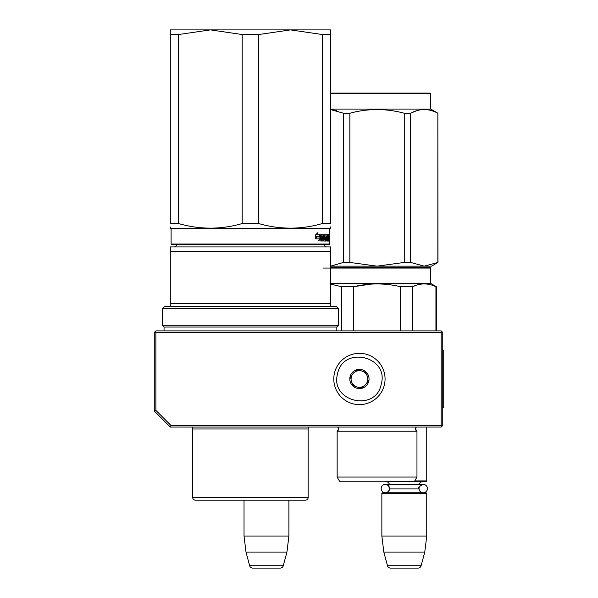 <?xml version="1.0" encoding="UTF-8"?>
<svg xmlns="http://www.w3.org/2000/svg" width="598" height="598" viewBox="0 0 598 598"><rect width="100%" height="100%" fill="white"/><g stroke="black" fill="none" stroke-linecap="round" stroke-linejoin="round"><path stroke-width="0.9" d="M170.303 427.062L170.961 425.455L155.876 410.37L154.269 411.028L170.303 427.062L441.16 427.062L441.967 426.254L441.16 425.455L441.16 332.495L441.967 331.696L442.767 332.495L442.767 425.455L441.967 426.254M170.961 425.455L441.16 425.455M154.269 411.028L154.269 332.495L155.076 331.696L155.876 332.495L441.16 332.495M155.876 410.37L155.876 332.495M441.967 331.696L441.16 330.896L155.876 330.896L155.076 331.696M244.029 536.047L288.901 536.047L288.901 500.145L305.571 500.145A2.564 2.564 -44.4 0 0 308.134 497.581A2.564 2.564 -44.4 0 1 305.571 500.145L195.299 500.145A2.564 2.564 44.4 0 1 192.735 497.581L308.134 497.581L308.134 428.983A2.564 2.564 -136.5 0 1 309.002 427.062A2.564 2.564 -136.5 0 0 308.134 428.983L192.735 428.983A2.564 2.564 136.8 0 0 191.868 427.062A2.564 2.564 136.8 0 1 192.735 428.983L192.735 497.581A2.564 2.564 44.4 0 0 195.299 500.145L244.029 500.145L244.029 536.047L245.995 552.074L249.65 565.723A3.207 3.207 34.1 0 0 252.745 568.1L280.178 568.1A3.207 3.207 -34.1 0 0 283.28 565.723L249.65 565.723M288.901 536.047L286.935 552.074L245.995 552.074M286.935 552.074L283.28 565.723M426.74 427.062L426.74 480.912L414.743 480.912M426.74 480.912L426.097 481.554L382.182 481.233M389.567 488.573A4.201 4.201 90 0 0 385.374 484.373L389.418 484.373A3.85 3.85 121.9 0 0 385.71 481.554M419.049 488.207A4.201 4.201 -90 0 1 423.227 484.373L419.183 484.373A3.85 3.85 -122 0 1 422.891 481.554M388.61 485.905L389.552 488.925A3.85 3.85 48 0 0 389.552 488.925L419.049 488.925A3.85 3.85 -48 0 1 419.049 488.925A4.201 4.201 -90 0 0 423.227 492.774A4.201 4.201 -90 0 0 427.428 488.573A4.201 4.201 -90 0 0 423.227 484.373L385.374 484.373A4.201 4.201 90 0 0 381.173 488.573A4.201 4.201 90 0 0 385.374 492.774A4.201 4.201 90 0 0 389.56 488.925L388.588 491.272M381.86 493.41L426.74 493.41L426.097 492.774L382.503 492.774L381.86 493.41L381.86 536.047L383.826 552.074L387.489 565.723A3.207 3.207 34.1 0 0 390.584 568.1L418.017 568.1A3.207 3.207 -34.1 0 0 421.112 565.723L387.489 565.723M426.74 493.41L426.74 536.047L381.86 536.047M426.74 536.047L424.767 552.074L383.826 552.074M424.767 552.074L421.112 565.723M381.277 384.073C376.052 412.583 329.64 401.751 337.571 373.877C342.796 345.375 389.201 356.199 381.277 384.073M384.394 384.806A25.647 25.647 0 0 1 353.597 403.949A25.647 25.647 0 0 1 334.454 373.152A25.647 25.647 0 0 1 365.251 354.001A25.647 25.647 0 0 1 384.394 384.806A25.647 25.647 0 0 1 353.597 403.949A25.647 25.647 0 0 1 334.454 373.152A25.647 25.647 0 0 1 365.251 354.001A25.647 25.647 0 0 1 384.394 384.806M350.062 376.792A9.613 9.613 0 0 1 361.611 369.609A9.613 9.613 0 0 1 368.787 381.165A9.613 9.613 0 0 1 357.238 388.341A9.613 9.613 0 0 1 350.062 376.792M368.084 379.932L368.435 381.083L366.836 382.787A8.335 8.335 0 0 1 363.704 386.129L362.111 387.833L359.832 387.302A8.335 8.335 0 0 1 355.376 386.263L353.097 385.732L352.416 383.49A8.335 8.335 0 0 1 351.093 379.11L350.413 376.875L351.235 375.993M367.613 381.958L366.836 382.787A8.335 8.335 0 0 0 366.425 374.46L366.096 373.376M365.752 372.225L366.425 374.46A8.335 8.335 0 0 0 363.472 371.694L365.752 372.225M364.586 371.949L363.472 371.694A8.335 8.335 0 0 0 359.017 370.655L357.91 370.394M356.737 370.125L359.017 370.655A8.335 8.335 0 0 0 355.137 371.829L356.737 370.125M355.922 370.999L355.137 371.829A8.335 8.335 0 0 0 351.093 379.11L350.757 378.026M362.926 386.958L363.704 386.129A8.335 8.335 0 0 1 359.832 387.302L360.938 387.556M354.263 386.002L355.376 386.263A8.335 8.335 0 0 1 352.416 383.49L352.745 384.581M242.175 34.527L210.436 29.9L290.441 29.9L258.702 34.527L242.175 34.527L242.175 223.547C220.968 229.669 199.769 229.669 178.563 223.547L178.563 34.527L170.303 34.527L170.303 29.9L210.302 29.9L178.563 34.527M290.441 29.9L322.307 34.527L322.307 223.547C301.108 229.669 279.901 229.669 258.702 223.547L242.175 223.547M258.702 223.547L258.702 34.527M290.576 29.9L330.574 29.9L330.574 223.547C330.574 229.669 330.574 229.669 330.574 223.547L322.307 223.547M178.563 223.547L170.303 223.547L170.303 34.527M170.303 223.547C170.303 229.669 170.303 229.669 170.303 223.547M329.775 244.029L329.132 244.664L171.746 244.664L171.103 244.029L329.775 244.029L329.775 228.638L171.103 228.638L170.303 228.174L170.303 226.971M330.574 226.911L330.574 228.174L329.775 228.638M322.307 34.527L330.574 34.527M329.079 235.53L328.967 236.33L329.012 235.53M328.638 234.73L328.721 235.223L328.085 235.223L328.003 234.73L328.638 234.73M328.721 241.046L328.721 235.223M328.511 241.046L328.422 238.288L327.996 238.288M327.996 234.73L327.951 239.858L327.121 239.663L327.121 238.288L327.652 238.288L327.121 236.105L327.786 235.918L327.786 234.73L324.692 234.73L324.52 237.795L325.432 238.288L325.432 239.858L324.206 239.663L324.026 234.73L321.029 234.73L320.805 241.046L321.343 241.046L321.343 238.288L322.546 238.288L322.546 237.1L321.343 237.1L321.432 235.918L322.748 235.918L322.748 241.046L323.226 241.046L323.226 238.288L323.839 238.288L324.026 241.046L325.723 241.046L325.88 237.6L325.013 237.1L325.013 235.918L326.112 235.918L326.112 241.046L326.456 235.918L326.927 241.046L328.093 241.046L328.197 238.288M319.781 236.688L320.334 234.73L317.097 234.73L317.732 232.712L315.729 234.76L315.729 238.864L316.454 236.688L319.781 236.688M315.879 238.864L319.28 238.864L318.697 240.852L320.453 238.804L320.453 234.73L319.848 236.913L316.529 236.913L315.879 238.864M328.085 235.918L328.085 235.223M328.594 237.742L327.996 237.742M328.085 237.01L328.085 238.482M328.197 240.546L327.562 240.546L327.562 239.858M327.562 240.546L327.465 241.046M325.013 235.918L324.52 235.918M325.013 237.1L324.52 237.1M325.118 237.1L325.275 238.288M325.88 240.546L325.275 240.546L325.275 239.858M325.275 240.546L325.118 241.046M323.226 238.288L322.748 238.288M321.432 235.918L320.857 235.918L321.343 236.105M321.343 237.1L320.805 237.1M321.963 238.288L321.963 237.1M321.343 238.288L320.805 238.288M323.428 234.73L323.615 235.918M323.615 238.288L323.615 237.1M324.28 239.858L323.839 239.858M327.158 235.918L327.158 234.73M327.173 235.918L326.792 235.918M327.031 238.288L327.031 237.1M327.173 239.858L326.792 239.858M319.227 236.688L319.766 234.73M316.454 236.688L315.729 237.279M317.097 234.73L316.559 234.73L316.925 233.556M320.453 238.804L319.893 238.804L319.893 236.763M318.981 239.888L319.893 238.804M328.922 234.962L329.02 236.09L328.885 234.962M328.99 236.09L328.945 235.687M328.885 236.09L328.945 235.597M328.197 237.1L328.481 235.918L327.996 237.1M322.748 237.1L323.839 237.1L323.765 235.918L322.748 236.105M323.226 237.1L323.226 236.105M323.301 235.918L322.748 235.918M247.408 500.145L248.82 500.145M176.694 244.664A2.564 2.564 49.8 0 1 174.145 246.914M324.183 244.664A2.564 2.564 -49.6 0 0 326.725 246.914M330.574 251.541L170.303 251.541L170.303 246.914L330.574 246.914L330.574 303.649L170.303 303.649L170.303 306.213L164.854 306.213L162.29 308.777L338.588 308.777L336.024 306.213L330.574 306.213L330.574 303.649M170.303 303.649L170.303 251.541L170.303 306.213L330.574 306.213M164.046 330.896L164.046 327.046L162.29 325.282L338.588 325.282L338.588 308.777M162.29 325.282L162.29 308.777M164.046 327.046L336.824 327.046L338.588 325.282M336.824 330.896L336.824 327.046M304.105 500.145L300.824 500.145M211.707 500.145L209.33 500.145L211.707 500.145M200.053 500.145L197.101 500.145M253.462 500.145L252.618 500.145M303.769 500.145L301.541 500.145M353.889 481.233L356.759 481.233M330.574 267.426L333.475 267.426M429.469 267.426L332.421 267.426M330.574 268.068L430.747 268.068L430.747 283.452L436.353 286.689L436.353 330.896M412.553 330.896L412.553 286.689C420.349 283.018 428.146 283.018 435.942 286.689L436.353 286.689M400.443 330.896L400.443 286.689L412.553 286.689L416.343 285.209M332.353 267.426L418.697 267.426M409.069 267.426L397.79 267.426M323.361 268.068L330.552 268.068M330.574 283.452L430.747 283.452M370.865 284.117L353.665 286.689C369.258 283.018 384.85 283.018 400.443 286.689M329.864 283.915L341.555 286.689L353.665 286.689L353.665 330.896M435.942 330.896L435.942 286.689M341.555 330.896L341.555 286.689M416.963 477.062L416.963 431.225L415.52 428.923A2.564 2.564 0 0 1 416.268 427.107L415.52 428.923A2.564 2.564 0 0 0 416.963 431.225L337.145 431.225A2.564 2.564 0 0 0 337.84 427.107L338.588 428.923L337.145 431.225L337.145 477.062L416.963 477.062L414.556 481.233L339.552 481.233L337.145 477.062M400.092 481.233L397.393 481.233M404.255 262.44L410.647 262.44L424.244 266.147L431.547 266.147L437.96 262.44L424.244 266.147L377.054 266.147L404.255 262.44L404.255 113.239C386.121 108.35 367.987 108.35 349.852 113.239L343.461 113.239L343.461 262.44L349.852 262.44L349.852 113.239M330.574 93.692L430.747 93.692L430.104 93.049L330.574 93.049M437.848 262.44L437.848 113.239L437.96 262.44M410.647 262.44L410.647 113.239C419.714 108.35 428.781 108.35 437.848 113.239M416.492 110.787L410.774 113.172M352.454 266.147L377.054 266.147L330.574 266.147L343.461 262.44M401.654 266.147L377.054 266.147L349.852 262.44M336.45 110.443L330.574 109.546L343.461 113.239M404.255 113.239L410.647 113.239M437.96 113.239L430.747 109.075L330.574 109.075M384.252 267.426L348.769 267.426M430.747 268.068L430.044 267.426M421.635 267.426L403.575 267.426M442.767 350.129L443.731 350.129L443.731 407.829L442.767 407.829M324.946 236.105L324.52 236.105M324.946 236.913L324.52 236.913M325.88 237.6L325.275 237.6M324.206 235.223L323.615 235.223M337.788 427.062L416.32 427.062M423.227 484.373C419.37 486.129 417.972 487.534 419.026 488.573C419.28 491.122 420.678 492.52 423.227 492.774M388.281 491.601L386.002 492.722M388.296 485.554L386.009 484.425M171.746 244.664L171.103 244.029L171.103 228.638L170.303 228.174M328.967 234.73L328.332 234.73M430.747 109.075L430.747 93.692"/></g></svg>
